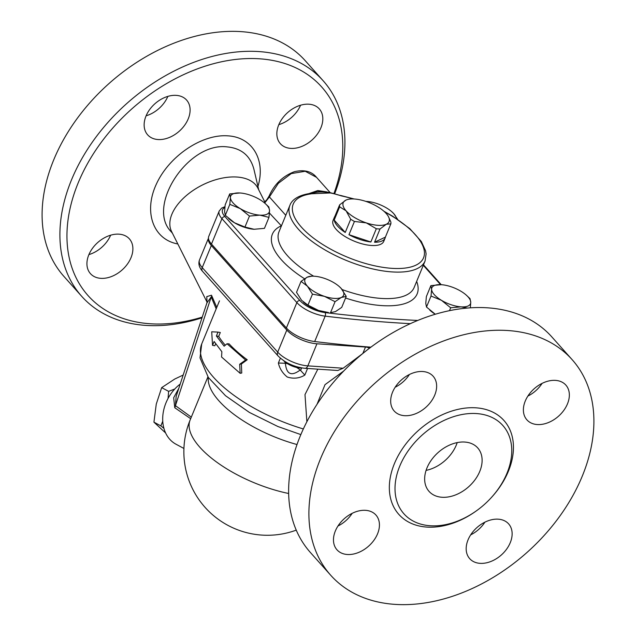 <?xml version="1.0" encoding="UTF-8"?>
<svg xmlns="http://www.w3.org/2000/svg" width="636" height="636" viewBox="0 0 636 636"><rect width="100%" height="100%" fill="white"/><g stroke="black" fill="none" stroke-linecap="round" stroke-linejoin="round"><path stroke-width="0.95" d="M216.789 307.379L211.494 295.215L206.78 296.607L207.034 302.1M264.759 201.858L257.898 188.192A48.288 27.745 153.3 0 0 236.926 177.031A48.288 27.745 153.3 0 0 171.426 215.421A48.288 27.745 153.3 0 0 171.585 231.528L207.034 302.124M317.833 369.166L304.994 394.582L306.878 421.7M317.054 404.25L325.012 384.661L343.639 371.066M343.154 368.228L307.832 365.867A5.223 3.061 -86.2 0 1 305.018 368.308L337.788 370.494L343.154 368.228L362.051 354.061M287.552 363.736A14.596 5.891 22.4 0 0 285.381 363.267L278.369 363.029C279.673 368.642 282.646 373.3 287.265 377.021C293.522 379.008 299.373 378.364 304.827 375.089L300.184 370.009A14.596 5.891 22.4 0 0 296.511 367.425M219.476 300.852L201.715 343.949L200.022 357.885L208.33 377.458L225.534 395.735L249.384 412.422L277.813 426.486L300.828 434.595M227.036 343.766L229.111 343.869A101.8 41.078 22.4 0 0 247.221 359.761L241.37 364.023L241.76 373.014L240.146 373.316L239.677 364.269L245.607 360.063L227.036 343.766L224.134 346.191L216.399 335.975L217.997 332.111L211.716 331.785L212.535 345.356L214.125 341.492L221.861 351.708L221.574 357.011L240.146 373.316M215.636 343.822L214.841 345.753L212.535 345.356M217.997 332.111L220.302 332.509L218.705 336.372A101.8 41.078 22.4 0 0 225.279 345.229M178.843 388.23L173.676 397.746L174.757 407.732A7.831 6.066 125.1 0 0 175.441 405.657L176.156 396.395L206.923 302.895L211.216 296.948A10.438 4.993 157.8 0 0 211.852 295.931M174.757 407.732L190.673 418.687M180.219 384.065A36.546 28.628 118.2 0 0 162.784 416.302A36.546 28.628 118.2 0 0 176.005 444.222L183.931 448.475M369.508 348.186A5.223 2.107 22.4 0 0 365.493 347.025L316.935 343.79A23.492 9.476 -157.6 0 1 286.804 330.06L211.335 245.512A23.492 9.476 -157.6 0 1 208.465 238.238M163.921 428.362L160.876 425.882L162.752 421.207M168.063 398.422L168.62 391.355L174.757 389.025M183.184 375.041L174.749 379.032L161.679 387.634L156.273 404.075L153.928 422.161L165.622 432.981M168.62 391.355L161.679 387.634M160.876 425.882L153.928 422.161M388.397 216.558L390.814 221.9A27.412 11.058 -157.6 0 1 390.846 223.88L386.338 224.222A24.796 10.009 22.4 0 0 388.397 216.558A24.796 10.009 22.4 0 0 386.195 213.497A24.796 10.009 22.4 0 0 365.994 201.437A24.796 10.009 22.4 0 0 347.248 199.601A24.796 10.009 22.4 0 0 345.944 200.101L347.161 199.625M376.313 228.737L366.288 222.886A24.796 10.009 22.4 0 0 386.338 224.222L380.018 228.984A27.412 11.058 -157.6 0 1 376.313 228.737L370.86 241.982L348.973 234.7L354.435 221.455A27.412 11.058 -157.6 0 1 350.706 219.221L346.087 210.826A24.796 10.009 22.4 0 0 366.288 222.886L354.435 221.455M339.624 204.856L345.944 200.101A24.796 10.009 22.4 0 0 346.087 210.826L339.648 206.835A27.412 11.058 -157.6 0 1 339.624 204.856L334.162 218.108A27.412 11.058 -157.6 0 1 334.433 217.17A27.412 11.058 -157.6 0 1 334.894 216.32M350.706 219.221L345.245 232.474L334.186 220.088L339.648 206.835M390.846 223.88L385.384 237.133L374.556 242.229L380.018 228.984M385.384 237.133A27.412 11.058 -157.6 0 1 385.114 238.063A27.412 11.058 -157.6 0 1 374.556 242.229M370.86 241.982A27.412 11.058 -157.6 0 1 348.973 234.7M345.245 232.474A27.412 11.058 -157.6 0 1 334.186 220.088M385.114 238.063L383.747 241.378A27.412 11.058 -157.6 0 1 369.492 245.297A27.412 11.058 -157.6 0 1 342.971 235.177A27.412 11.058 -157.6 0 1 333.065 220.485L334.433 217.17M283.6 360.636A13.054 5.263 22.4 0 0 300.081 367.982A13.054 5.263 22.4 0 0 302.108 367.982M430.882 285.62L441.289 284.69A20.885 8.427 22.4 0 0 441.169 284.682A20.885 8.427 22.4 0 0 431.606 289.253A20.885 8.427 22.4 0 0 441.495 300.335A20.885 8.427 22.4 0 0 461.068 306.854L450.67 307.776L441.495 300.335L431.025 296.05L431.606 289.253L430.882 285.62L426.358 296.599L425.778 303.388L426.502 307.029L435.31 314.248A20.885 8.427 22.4 0 1 430.445 310.718L429.753 310.122M467.38 308.055L461.068 306.854A20.885 8.427 22.4 0 0 470.751 302.291L470.338 307.832M441.169 284.682L441.289 284.69A20.885 8.427 22.4 0 1 460.862 291.209A20.885 8.427 22.4 0 1 466.093 294.953L470.028 298.65L470.751 302.291A20.885 8.427 22.4 0 0 466.093 294.953M301.043 281.366L307.283 277.153A20.885 8.427 22.4 0 0 307.403 286.184L301.043 281.366L296.519 292.337L301.583 300.311L307.943 305.129L318.588 310.471L328.47 312.53A20.885 8.427 22.4 0 1 318.588 310.471A20.885 8.427 22.4 0 1 303.555 302.259L303.388 302.108M335.061 301.679L330.537 312.658L335.482 311.6L341.715 307.387L346.238 296.408L341.301 297.465L335.061 301.679L324.416 296.336L312.467 294.158L307.403 286.184A20.885 8.427 22.4 0 0 324.416 296.336A20.885 8.427 22.4 0 0 341.301 297.465A20.885 8.427 22.4 0 0 341.182 288.434A20.885 8.427 22.4 0 0 339.203 286.494A20.885 8.427 22.4 0 0 324.169 278.274A20.885 8.427 22.4 0 0 314.287 276.223A20.885 8.427 22.4 0 0 307.283 277.153L312.157 276.088L314.287 276.223M339.29 286.574L341.182 288.434L346.238 296.408M229.691 193.916L225.16 204.895L224.588 211.685L225.303 215.318L234.477 222.767L244.947 227.052L254.161 229.286A20.885 8.427 22.4 0 1 254.05 229.278L264.449 228.348L268.972 217.377L259.87 215.143A20.885 8.427 22.4 0 0 269.553 210.58A20.885 8.427 22.4 0 0 264.894 203.25A20.885 8.427 22.4 0 0 259.663 199.505A20.885 8.427 22.4 0 0 240.09 192.986A20.885 8.427 22.4 0 0 239.971 192.978A20.885 8.427 22.4 0 0 230.407 197.55L229.691 193.916L239.971 192.978M228.555 218.418L229.246 219.015A20.885 8.427 22.4 0 0 234.477 222.767A20.885 8.427 22.4 0 0 254.05 229.278M264.894 203.25L268.829 206.946L269.553 210.58L268.972 217.377M240.297 208.632L229.827 204.347L230.407 197.55A20.885 8.427 22.4 0 0 240.297 208.632A20.885 8.427 22.4 0 0 259.87 215.143L249.471 216.073L240.297 208.632M426.502 307.029L431.025 296.05M244.947 227.052L249.471 216.073M225.303 215.318L229.827 204.347M449.469 310.678L450.67 307.776M307.943 305.129L312.467 294.158M396.403 218.546A20.885 8.427 22.4 0 0 393.756 213.656L397.667 219.38M391.863 211.796L393.756 213.656A20.885 8.427 22.4 0 0 391.776 211.716A20.885 8.427 22.4 0 0 376.743 203.496A20.885 8.427 22.4 0 0 366.861 201.445A20.885 8.427 22.4 0 0 365.899 201.405M300.184 370.009C291.375 376.607 286.439 374.365 285.381 363.267M285.787 215.318L269.402 196.953L278.353 183.295L291.256 173.588L305.232 171.275L316.545 177.349C311.6 171.33 304.231 169.446 294.444 171.68C282.789 176.085 274.339 184.233 269.084 196.119A2.608 0.986 23.6 0 0 269.402 196.953L264.656 203.051M224.929 206.684L221.646 208.083L219.221 210.985L208.759 236.377A23.492 9.476 22.4 0 0 211.478 244.065L286.391 327.977A23.492 9.476 22.4 0 0 314.693 341.532A887.522 358.155 22.4 0 0 370.883 347.161M384.589 211.868A70.477 28.437 -157.6 0 1 415.435 265.387A70.477 28.437 -157.6 0 1 318.413 241.656A70.477 28.437 -157.6 0 1 311.06 193.877A2.608 1.964 -97.8 0 0 309.796 193.495C313.675 192.318 317.849 191.579 322.333 191.261C334.139 193.018 335.14 194.505 341.031 195.554A2.608 0.986 102 0 1 341.031 195.554A2.608 0.986 102 0 1 341.397 195.896A70.477 28.437 -157.6 0 1 353.258 198.949M330.187 192.97L310.932 193.781M281.327 226.146A5.223 4.484 64.8 0 1 280.977 225.955A78.308 31.601 22.4 0 0 304.525 278.743M281.422 225.899L269.457 213.052M326.769 191.889L317.801 190.538L308.873 193.63M247.221 359.761L245.607 360.063M241.37 364.023L239.677 364.269M218.705 336.372L216.399 335.975M374.636 344.434L373.984 344.903A156.615 110.092 138.2 0 0 338.408 376.663L337.867 377.259A161.838 113.764 -41.8 0 1 374.636 344.434A161.838 113.764 -41.8 0 1 487.558 307.816A161.838 113.764 -41.8 0 1 551.857 336.945L572.138 359.658A161.838 113.764 -41.8 0 1 527.172 552.302A161.838 113.764 -41.8 0 1 330.68 575.214A161.838 113.764 -41.8 0 1 343.194 418.424A161.838 113.764 -41.8 0 1 507.838 330.529A161.838 113.764 -41.8 0 1 572.138 359.658M395.171 387.221A26.1 18.349 138.2 0 0 409.401 374.517M527.88 396.069A26.1 18.349 138.2 0 0 542.111 383.365M470.664 534.876A26.1 18.349 138.2 0 0 484.894 522.172M337.962 526.02A26.1 18.349 138.2 0 0 352.193 513.316M330.68 575.214L310.4 552.501A161.838 113.764 -41.8 0 1 337.867 377.259M476.507 413.567A66.303 46.603 138.2 0 0 409.059 449.573A66.303 46.603 138.2 0 0 403.924 513.801A66.303 46.603 138.2 0 0 484.425 504.42A66.303 46.603 138.2 0 0 502.845 425.5A66.303 46.603 138.2 0 0 476.507 413.567M464.765 442.052A32.627 22.936 -41.8 0 1 477.723 447.919A32.627 22.936 -41.8 0 1 468.66 486.763A32.627 22.936 -41.8 0 1 429.046 491.382A32.627 22.936 -41.8 0 1 431.566 459.772A32.627 22.936 -41.8 0 1 464.765 442.052M404.56 415.69A26.1 18.349 -41.8 0 1 394.185 410.991A26.1 18.349 -41.8 0 1 401.443 379.915A26.1 18.349 -41.8 0 1 433.132 376.226A26.1 18.349 -41.8 0 1 431.113 401.515A26.1 18.349 -41.8 0 1 404.56 415.69M525.257 401.054A26.1 18.349 -41.8 0 1 544.607 382.26A26.1 18.349 -41.8 0 1 565.841 385.074A26.1 18.349 -41.8 0 1 558.583 416.151A26.1 18.349 -41.8 0 1 526.894 419.84A26.1 18.349 -41.8 0 1 525.257 401.054M498.258 519.183A26.1 18.349 -41.8 0 1 508.625 523.881A26.1 18.349 -41.8 0 1 501.375 554.95A26.1 18.349 -41.8 0 1 469.686 558.647A26.1 18.349 -41.8 0 1 471.705 533.358A26.1 18.349 -41.8 0 1 498.258 519.183M377.561 533.819A26.1 18.349 -41.8 0 1 358.211 552.612A26.1 18.349 -41.8 0 1 336.977 549.798A26.1 18.349 -41.8 0 1 344.235 518.722A26.1 18.349 -41.8 0 1 375.924 515.033A26.1 18.349 -41.8 0 1 377.561 533.819M172.436 233.229L171.243 231.814C145.922 206.724 188.025 141.772 227.219 146.892C241.418 148.275 250.322 155.756 253.931 169.319L258.749 189.886M202.248 317.11A156.615 110.092 -41.8 0 1 150.263 323.764A156.615 110.092 -41.8 0 1 77.393 184.83A156.615 110.092 -41.8 0 1 255.632 58.599A156.615 110.092 -41.8 0 1 333.876 193.726M320.942 127.709A26.1 18.349 -41.8 0 1 301.591 146.503A26.1 18.349 -41.8 0 1 280.357 143.68A26.1 18.349 -41.8 0 1 287.607 112.612A26.1 18.349 -41.8 0 1 319.304 108.915A26.1 18.349 -41.8 0 1 320.942 127.709M88.802 254.845A26.1 18.349 -41.8 0 1 108.152 236.051A26.1 18.349 -41.8 0 1 129.386 238.874A26.1 18.349 -41.8 0 1 122.128 269.942A26.1 18.349 -41.8 0 1 90.439 273.639A26.1 18.349 -41.8 0 1 88.802 254.845M176.22 95.368A26.1 18.349 -41.8 0 1 186.594 100.067A26.1 18.349 -41.8 0 1 179.344 131.135A26.1 18.349 -41.8 0 1 147.647 134.832A26.1 18.349 -41.8 0 1 149.667 109.543A26.1 18.349 -41.8 0 1 176.22 95.368M426.08 470.386A32.627 22.936 138.2 0 0 457.205 442.6M334.608 193.924A161.838 113.764 138.2 0 0 323.128 80.724A161.838 113.764 138.2 0 0 126.636 103.644A161.838 113.764 138.2 0 0 81.67 296.289A161.838 113.764 138.2 0 0 145.97 325.409A161.838 113.764 138.2 0 0 202.017 317.801M323.128 80.724L305.32 60.786A161.838 113.764 138.2 0 0 108.828 83.698A161.838 113.764 138.2 0 0 63.862 276.342L81.67 296.289M278.822 124.648A26.1 18.349 138.2 0 0 300.558 105.242M88.905 254.599A26.1 18.349 138.2 0 0 110.64 235.193M146.113 115.8A26.1 18.349 138.2 0 0 167.856 96.386M303.324 428.958A101.8 41.078 -157.6 0 1 201.715 343.949M304.827 375.089L307.554 368.483M280.365 358.179L278.369 363.029M191.309 417.129L175.441 405.657L211.216 296.948L216.176 308.85M208.306 377.418A83.531 33.708 22.4 0 0 296.988 444.532M288.625 493.488A83.531 33.708 -157.6 0 1 190.164 419.911A83.531 83.531 0 0 0 296.233 530.138M278.035 355.898A5.223 3.673 -41.8 0 1 277.709 352.137L202.232 267.597A5.223 3.673 138.2 0 0 202.558 271.349L278.035 355.898C285.206 362.941 294.198 367.075 305.018 368.308M211.335 245.512L202.232 267.597A23.492 9.476 -157.6 0 1 199.513 259.909L208.465 238.182M316.935 343.79L307.832 365.867A23.492 9.476 -157.6 0 1 277.709 352.137L286.804 330.06M423.298 265.299L440.573 284.658M417.773 320.449A884.914 357.106 -157.6 0 1 325.036 312.57A2.608 1.351 96.9 0 1 325.155 316.14A887.522 358.155 22.4 0 0 410.355 323.66M325.036 312.57A20.885 8.427 -157.6 0 1 299.882 300.518A2.608 1.836 138.2 0 0 296.861 302.585A23.492 9.476 22.4 0 0 325.155 316.14L314.693 341.532M299.882 300.518L224.961 216.606A2.608 1.836 138.2 0 0 221.94 218.673L296.861 302.585L286.391 327.977M219.221 210.985A23.492 9.476 22.4 0 0 221.94 218.673L211.478 244.065M224.961 216.606A20.885 8.427 -157.6 0 1 224.826 207.575M345.571 298.038A78.308 31.601 22.4 0 0 416.652 281.414M309.796 193.495C296.082 195.618 291.264 201.358 289.921 205.285A73.092 29.495 22.4 0 0 346.254 260.41A73.092 29.495 22.4 0 0 425.071 260.991L426.104 253.907L425.587 250.807L421.326 241.505L409.815 228.658L392.833 216.296L383.89 211.232M311.06 193.877C317.817 190.792 327.93 191.468 341.397 195.896M425.071 260.991L414.147 287.488A73.092 29.495 -157.6 0 1 342.104 289.539M313.659 276.183A73.092 29.495 -157.6 0 1 278.997 231.782L289.921 205.285M284.697 363.243L285.182 362.075M301.615 368.013L300.597 370.486M491.803 497.058A70.477 49.544 138.2 0 0 475.982 407.819A70.477 49.544 138.2 0 0 389.335 487.693A70.477 49.544 138.2 0 0 476.277 510.923M257.946 186.451C266.015 159.938 252.333 137.034 227.72 135.842C201.898 133.942 169.12 156.098 156.384 184.066C143.331 211.987 153.189 239.51 177.826 243.962M362.862 353.401L365.493 347.025M206.923 302.895L207.018 301.989L207.249 302.553M207.916 376.854L190.164 419.911M202.558 271.349C199.14 267.486 198.122 263.67 199.513 259.909M366.861 201.445L365.827 201.381M423.489 264.822L441.225 284.69M263.98 202.487L266.746 199.831L269.084 196.119M341.031 195.554L354.204 198.989M330.283 192.74L316.545 177.349"/></g></svg>
